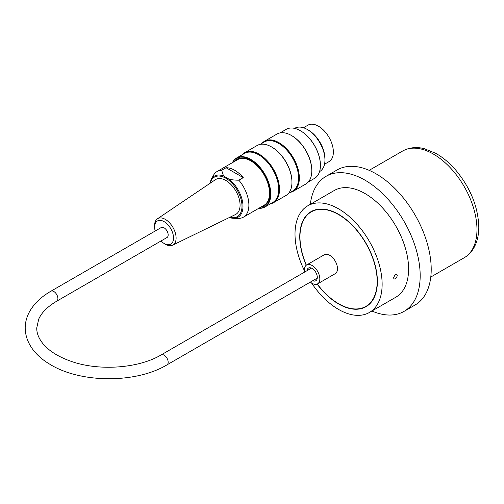 <?xml version="1.0" encoding="UTF-8"?>
<svg xmlns="http://www.w3.org/2000/svg" width="504" height="504" viewBox="0 0 504 504"><rect width="100%" height="100%" fill="white"/><g stroke="black" fill="none" stroke-linecap="round" stroke-linejoin="round"><path stroke-width="0.76" d="M319.555 171.593L319.782 171.461A24.954 14.408 -120 0 0 323.606 151.465A24.954 14.408 -120 0 0 307.308 129.478A24.954 14.408 -120 0 0 294.827 128.243L294.601 128.375M307.623 129.66A23.518 13.577 60 0 1 308.335 130.057A23.518 13.577 60 0 1 324.948 159.673M242.147 154.785A28.854 16.657 60 0 1 244.667 152.699A28.854 16.657 60 0 1 259.094 154.13A28.854 16.657 60 0 1 277.943 179.556A28.854 16.657 60 0 1 273.521 202.671A28.854 16.657 60 0 1 270.453 203.811M273.521 202.671L285.982 195.476A28.854 16.657 -120 0 0 291.955 182.272A28.854 16.657 -120 0 0 271.555 146.935A28.854 16.657 -120 0 0 257.128 145.505L244.667 152.699M271.75 147.048A28.306 16.342 60 0 1 271.94 147.155L271.555 146.935L271.94 147.155A28.306 16.342 60 0 1 291.955 181.824A28.306 16.342 60 0 1 291.955 182.045M261.998 143.325A28.854 16.657 60 0 1 264.518 141.24A28.854 16.657 60 0 1 278.945 142.67A28.854 16.657 60 0 1 297.795 168.09A28.854 16.657 60 0 1 293.372 191.211A28.854 16.657 60 0 1 290.304 192.352M293.372 191.211L305.834 184.017A28.854 16.657 -120 0 0 311.806 170.812A28.854 16.657 -120 0 0 291.406 135.475A28.854 16.657 -120 0 0 276.979 134.045L264.518 141.24M291.602 135.589A28.306 16.342 60 0 1 291.791 135.696L291.406 135.475L291.791 135.696A28.306 16.342 60 0 1 311.806 170.365A28.306 16.342 60 0 1 311.806 170.585M300.504 130.794A27.997 16.166 60 0 1 300.617 130.857L300.617 130.857A27.997 16.166 60 0 1 320.412 165.142A27.997 16.166 60 0 1 320.412 165.268M259.012 208.171A27.997 16.166 -120 0 0 264.543 174.542A27.997 16.166 -120 0 0 232.653 162.521M234.31 161.564A27.059 15.624 60 0 1 250.545 160.53A27.059 15.624 60 0 1 269.684 193.668A27.059 15.624 60 0 1 260.663 207.213M232.426 162.647A28.306 16.342 60 0 1 236.615 157.979A28.306 16.342 60 0 1 250.765 159.384A28.306 16.342 60 0 1 269.262 184.325A28.306 16.342 60 0 1 264.921 207.005A28.306 16.342 60 0 1 258.785 208.297M236.615 157.979L244.553 153.392A28.306 16.342 60 0 1 258.709 154.797A28.306 16.342 60 0 1 277.2 179.739A28.306 16.342 60 0 1 272.859 202.425L264.921 207.005M308.353 181.931L314.546 178.359A28.306 16.342 -120 0 0 320.412 165.4A28.306 16.342 -120 0 0 300.397 130.731A28.306 16.342 -120 0 0 286.24 129.326L280.048 132.905M260.196 144.364L264.405 141.933A28.306 16.342 60 0 1 278.561 143.338A28.306 16.342 60 0 1 297.051 168.279A28.306 16.342 60 0 1 292.711 190.966L288.502 193.391M235.941 160.618A26.592 15.353 60 0 1 250.715 160.625M269.678 193.473A26.592 15.353 60 0 1 262.294 206.275M160.946 241.013A13.362 7.711 -120 0 0 163.517 243.098A13.362 7.711 -120 0 0 173.534 238.209A13.362 7.711 -120 0 0 163.901 221.521A13.362 7.711 -120 0 0 154.659 227.758A13.362 7.711 -120 0 0 154.835 229.396A13.362 7.711 -120 0 0 155.175 231.021M154.659 227.758L154.589 226.365A15.227 8.795 60 0 1 157.418 218.818A15.227 8.795 60 0 1 165.337 219.385A15.227 8.795 60 0 1 175.367 233.081A15.227 8.795 60 0 1 172.639 245.171A15.227 8.795 60 0 1 164.682 243.854L163.517 243.098M172.639 245.171L235.488 214.528A20.116 11.617 -120 0 0 239.098 198.557A20.116 11.617 -120 0 0 225.842 180.457A20.116 11.617 -120 0 0 215.384 179.708L157.418 218.818M226.082 167.731L243.256 177.647A26.359 15.214 -120 0 0 226.082 167.731L221.672 170.276L223.543 176.009L228.911 179.109C231.317 179.808 234.625 180.167 238.839 180.193A26.359 15.214 60 0 1 243.432 217.161A26.359 15.214 60 0 1 238.839 218.396L233.509 218.295A23.701 13.684 60 0 1 229.402 217.495M238.839 180.193L243.256 177.647M209.746 183.519L211.132 179.544L213.469 175.298A26.359 15.214 60 0 1 217.079 171.511A26.359 15.214 60 0 1 221.672 170.276M243.432 217.161L264.058 205.254A26.359 15.214 -120 0 0 265.917 178.397A26.359 15.214 -120 0 0 242.292 158.369A26.359 15.214 -120 0 0 237.699 159.604L217.079 171.511M303.477 127.751L307.95 125.168A21.055 12.153 60 0 1 329.005 137.321A21.055 12.153 60 0 1 329.005 161.633L324.532 164.216M50.923 291.211L161.204 227.543A5.771 3.333 60 0 1 164.09 227.827A5.771 3.333 60 0 1 167.857 232.911A5.771 3.333 60 0 1 166.975 237.535L56.694 301.203C47.622 306.583 41.637 312.549 38.732 319.095L36.742 327.921C36.66 333.106 38.688 338.297 42.815 343.507C48.806 350.86 58.25 356.807 71.152 361.343C99.055 371.316 138.833 368.342 161.204 354.879A5.771 3.333 -120 0 1 164.09 355.163A5.771 3.333 -120 0 1 167.857 360.247A5.771 3.333 -120 0 1 166.975 364.871C135.607 383.79 79.456 383.292 49.071 363.768C36.338 356.164 25.37 343.734 25.2 327.852C25.257 322.346 26.655 317.054 29.389 311.963C33.894 303.799 41.076 296.881 50.923 291.211A5.771 3.333 60 0 1 53.808 291.495A5.771 3.333 60 0 1 57.582 296.579A5.771 3.333 60 0 1 56.694 301.203M304.586 272.097A10.918 6.3 60 0 1 306.646 264.965L324.293 254.778A10.918 6.3 60 0 1 333.969 259.201A10.918 6.3 60 0 1 336.949 271.612A10.918 6.3 60 0 1 335.21 273.685L317.564 283.872A10.918 6.3 60 0 1 310.357 282.089M306.646 264.965A10.918 6.3 60 0 1 316.323 269.388A10.918 6.3 60 0 1 319.303 281.799A10.918 6.3 60 0 1 317.564 283.872M306.375 265.136A54.583 31.513 60 0 1 311.283 211.869A54.583 31.513 60 0 1 359.654 233.976A54.583 31.513 60 0 1 374.554 296.043A54.583 31.513 60 0 1 365.866 306.413A54.583 31.513 60 0 1 317.281 284.023M306.961 270.724A7.327 4.234 60 0 1 308.442 268.071A7.327 4.234 60 0 1 314.937 271.039A7.327 4.234 60 0 1 316.94 279.373A7.327 4.234 60 0 1 315.769 280.766A7.327 4.234 60 0 1 312.732 280.722M395.325 274.459L396.673 274.34L397.24 275.568C396.717 277.95 395.646 279.077 394.021 278.933L393.492 277.729L395.325 274.459M311.554 282.99A61.601 35.57 -120 0 0 369.375 312.486A61.601 35.57 -120 0 0 382.133 284.288A61.601 35.57 -120 0 0 355.244 222.296A61.601 35.57 -120 0 0 307.774 205.789A61.601 35.57 -120 0 0 304.403 270.617M317.111 284.099A54.898 31.695 -120 0 0 366.024 306.684A54.898 31.695 -120 0 0 377.389 281.553A54.898 31.695 -120 0 0 353.43 226.302A54.898 31.695 -120 0 0 311.125 211.598A54.898 31.695 -120 0 0 306.23 265.249M371.933 311.012A77.981 45.02 -120 0 0 404.032 311.39L415.057 305.021A77.981 45.02 -120 0 0 431.21 269.325A77.981 45.02 -120 0 0 397.171 190.852A77.981 45.02 -120 0 0 337.075 169.961L326.05 176.324A77.981 45.02 -120 0 0 310.332 204.309M404.032 311.39A77.981 45.02 -120 0 0 420.179 275.694A77.981 45.02 -120 0 0 386.14 197.215A77.981 45.02 -120 0 0 326.05 176.324M369.375 312.486L395.842 297.209A61.601 35.57 -120 0 0 408.599 269.01A61.601 35.57 -120 0 0 381.711 207.012A61.601 35.57 -120 0 0 334.24 190.506L307.774 205.789M229.856 217.274A22.85 13.192 -120 0 0 242.002 206.212A22.85 13.192 -120 0 0 223.253 176.973A22.85 13.192 -120 0 0 210.193 183.217M228.911 179.109A23.701 13.684 60 0 1 242.815 203.458A23.701 13.684 60 0 1 233.509 218.295L229.37 217.514M211.132 179.544A23.701 13.684 60 0 1 223.543 176.009M464.216 257.733C468.059 255.484 471.171 252.378 473.552 248.409C477.074 242.393 478.825 235.248 478.8 226.983C478.139 206.81 470.44 187.834 455.704 170.056C449.499 162.887 442.821 157.292 435.664 153.285L424.261 148.68C419.032 147.281 410.974 146.488 402.614 151.03A61.601 35.57 60 0 1 450.085 167.536A61.601 35.57 60 0 1 476.973 229.534A61.601 35.57 60 0 1 464.216 257.733L430.775 277.043M311.806 170.365L311.806 170.812M291.955 181.824L291.955 182.272M311.478 268.115L161.204 354.879M317.249 278.113L166.975 364.871M365.866 306.413L368.789 304.725M311.283 211.869L314.2 210.181M402.614 151.03L369.174 170.339"/></g></svg>
